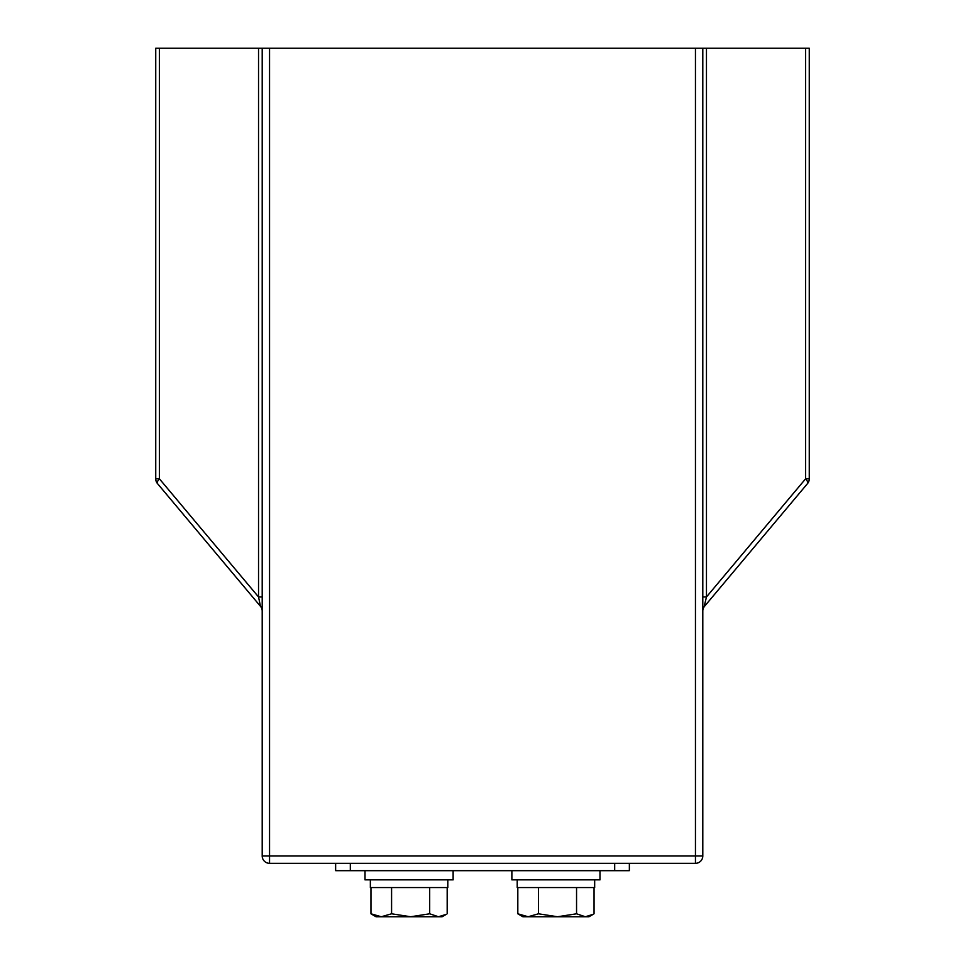 <?xml version="1.0" encoding="UTF-8"?>
<svg xmlns="http://www.w3.org/2000/svg" width="965" height="965" viewBox="0 0 965 965"><rect width="100%" height="100%" fill="white"/><g stroke="black" fill="none" stroke-linecap="round" stroke-linejoin="round"><path stroke-width="1.45" d="M159.406 48.25L155.739 48.25L155.739 478.821A7.346 7.346 0 0 0 157.452 483.537A7.346 2.557 140 0 1 159.406 478.821L258.536 596.961L258.536 48.25L159.406 48.25L159.406 478.821L155.739 478.821A7.346 7.346 0 0 0 157.452 483.537L260.49 606.334L258.536 596.961L260.49 606.334A7.346 7.346 0 0 1 262.203 611.05M704.269 606.153L706.464 596.961L704.269 606.153M695.451 48.25L269.549 48.25L269.549 855.991L695.451 855.991L695.451 48.25L702.797 48.25L702.797 855.991A7.346 7.346 0 0 1 695.451 863.325L269.549 863.325A7.346 7.346 0 0 1 262.203 855.991L262.203 48.25L269.549 48.25M805.594 48.25L809.261 48.25L809.261 478.821L805.594 478.821L805.594 48.25L706.464 48.25L706.464 596.961L805.594 478.821A7.346 2.557 -140 0 1 807.548 483.537L704.51 606.334A7.346 7.346 0 0 0 702.797 611.05M258.536 48.25L262.203 48.25M702.797 48.25L706.464 48.25M807.548 483.537A7.346 7.346 0 0 0 809.261 478.821A7.346 7.346 0 0 1 807.548 483.537M702.797 596.961L706.464 596.961M258.536 596.961L262.203 596.961M629.361 863.325L629.361 870.671L335.639 870.671L335.639 863.325M593.113 914.362L585.297 916.75L576.551 913.795L557.505 916.75L538.446 913.795L528.132 916.75L517.819 913.795L522.885 916.75L588.976 916.75L593.113 914.362M446.252 914.362L438.436 916.75L429.69 913.795L410.644 916.75L391.585 913.795L381.272 916.75L370.958 913.795L376.024 916.75L442.115 916.75L446.252 914.362M517.819 887.559L517.819 913.795M538.446 887.559L538.446 913.795M576.551 887.559L576.551 913.795M594.042 887.559L594.042 913.795M517.216 879.851L517.216 887.559L594.669 887.559L594.669 879.851M511.872 870.671L511.872 879.851L599.989 879.851L599.989 870.671M365.011 870.671L365.011 879.851L453.128 879.851L453.128 870.671M370.355 879.851L370.355 887.559L447.808 887.559L447.808 879.851M370.958 887.559L370.958 913.795M391.585 887.559L391.585 913.795M429.69 887.559L429.69 913.795M447.181 887.559L447.181 913.795M262.203 610.133A7.346 6.61 0 0 0 260.731 606.153M262.203 855.991A7.346 7.346 0 0 0 269.549 863.325L269.549 855.991L262.203 855.991M695.451 863.325A7.346 7.346 0 0 0 702.797 855.991L695.451 855.991L695.451 863.325M350.319 863.325L350.319 870.671M614.681 870.671L614.681 863.325M376.024 916.75L371.887 914.362L376.024 916.75M442.115 916.75L446.216 914.386"/></g></svg>
